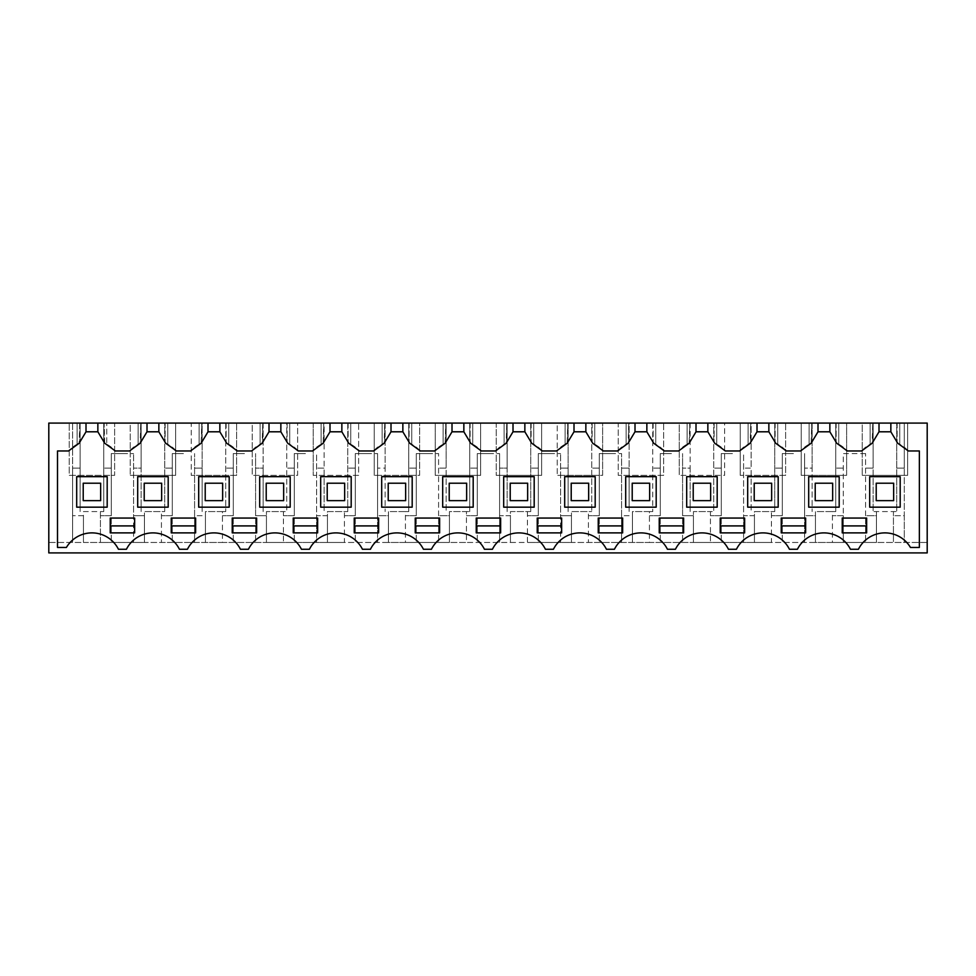 <?xml version="1.0" encoding="UTF-8"?>
<svg xmlns="http://www.w3.org/2000/svg" width="976" height="976" viewBox="0 0 976 976"><rect width="100%" height="100%" fill="white"/><g stroke="black" fill="none" stroke-linecap="round" stroke-linejoin="round"><path stroke-width="0.73" stroke-dasharray="4.88 3.66" d="M80.13 468.126L72.59 468.126L72.59 542.461L83.436 542.461L83.436 515.718L72.59 515.718L83.436 515.718L83.436 511.583L103.737 511.583L100.43 511.583L100.43 542.461L83.436 542.461L83.436 511.583L100.43 511.583L100.43 542.461L144.436 542.461L144.436 515.718L133.59 515.718L133.59 542.461L133.59 453.584L133.59 515.718L144.436 515.718L144.436 511.583L161.43 511.583L161.43 542.461L144.436 542.461L144.436 511.583L164.737 511.583L161.43 511.583L161.43 542.461L205.436 542.461L205.436 515.718L194.59 515.718L194.59 542.461L194.59 453.584L194.59 515.718L205.436 515.718L205.436 511.583L222.43 511.583L222.43 542.461L205.436 542.461L205.436 511.583L225.737 511.583L222.43 511.583L222.43 542.461L266.436 542.461L266.436 515.718L255.59 515.718L255.59 542.461L255.59 453.584L255.59 515.718L266.436 515.718L266.436 511.583L283.43 511.583L283.43 542.461L266.436 542.461L266.436 511.583L286.737 511.583L283.43 511.583L283.43 542.461L327.436 542.461L327.436 515.718L316.59 515.718L316.59 542.461L316.59 453.584L316.59 515.718L327.436 515.718L327.436 511.583L344.43 511.583L344.43 542.461L327.436 542.461L327.436 511.583L347.737 511.583L344.43 511.583L344.43 542.461L388.436 542.461L388.436 515.718L377.59 515.718L377.59 542.461L377.59 453.584L377.59 515.718L388.436 515.718L388.436 511.583L405.43 511.583L405.43 542.461L388.436 542.461L388.436 511.583L408.737 511.583L405.43 511.583L405.43 542.461L449.436 542.461L449.436 515.718L438.59 515.718L438.59 542.461L438.59 453.584L438.59 515.718L449.436 515.718L449.436 511.583L466.43 511.583L466.43 542.461L449.436 542.461L449.436 511.583L469.737 511.583L466.43 511.583L466.43 542.461L510.436 542.461L510.436 515.718L499.59 515.718L499.59 542.461L499.59 453.584L499.59 515.718L510.436 515.718L510.436 511.583L527.43 511.583L527.43 542.461L510.436 542.461L510.436 511.583L530.737 511.583L527.43 511.583L527.43 542.461L571.436 542.461L571.436 515.718L560.59 515.718L560.59 542.461L560.59 453.584L560.59 515.718L571.436 515.718L571.436 511.583L588.43 511.583L588.43 542.461L571.436 542.461L571.436 511.583L591.737 511.583L588.43 511.583L588.43 542.461L632.436 542.461L632.436 515.718L621.59 515.718L621.59 542.461L621.59 453.584L621.59 515.718L632.436 515.718L632.436 511.583L649.43 511.583L649.43 542.461L632.436 542.461L632.436 511.583L652.737 511.583L649.43 511.583L649.43 542.461L693.436 542.461L693.436 515.718L682.59 515.718L682.59 542.461L682.59 453.584L682.59 515.718L693.436 515.718L693.436 511.583L710.43 511.583L710.43 542.461L693.436 542.461L693.436 511.583L713.737 511.583L710.43 511.583L710.43 542.461L754.436 542.461L754.436 515.718L743.59 515.718L743.59 542.461L743.59 453.584L743.59 515.718L754.436 515.718L754.436 511.583L771.43 511.583L771.43 542.461L754.436 542.461L754.436 511.583L774.737 511.583L771.43 511.583L771.43 542.461L815.436 542.461L815.436 515.718L804.59 515.718L804.59 542.461L804.59 453.584L804.59 515.718L815.436 515.718L815.436 511.583L832.43 511.583L832.43 542.461L815.436 542.461L815.436 511.583L835.737 511.583L832.43 511.583L832.43 542.461L876.436 542.461L876.436 515.718L865.59 515.718L865.59 542.461L865.59 453.584L865.59 515.718L876.436 515.718L876.436 511.583L893.43 511.583L893.43 542.461L876.436 542.461L876.436 511.583L873.13 511.583L896.737 511.583L893.43 511.583L893.43 542.461L927.2 542.461L927.2 552.916L48.8 552.916L48.8 542.461L927.2 542.461L927.2 423.084L904.288 423.084L904.288 542.461L904.288 515.718L893.43 515.718L904.288 515.718L904.288 468.126L896.737 468.126L896.737 511.583L896.737 423.084L904.288 423.084L904.288 468.126L896.737 468.126L896.737 423.084L907.631 423.084L907.631 475.361L862.235 475.361L907.631 475.361L907.631 423.084L862.235 423.084L862.235 475.361L862.235 423.084L873.13 423.084L873.13 511.583L873.13 468.126L865.59 468.126L873.13 468.126L873.13 423.084L835.737 423.084L835.737 511.583L835.737 423.084L846.631 423.084L846.631 475.361L801.235 475.361L846.631 475.361L846.631 423.084L801.235 423.084L801.235 475.361L801.235 423.084L812.13 423.084L812.13 511.583L812.13 468.126L804.59 468.126L812.13 468.126L812.13 423.084L774.737 423.084L774.737 511.583L774.737 423.084L785.631 423.084L785.631 475.361L740.235 475.361L785.631 475.361L785.631 423.084L740.235 423.084L740.235 475.361L740.235 423.084L751.13 423.084L751.13 511.583L751.13 468.126L743.59 468.126L751.13 468.126L751.13 423.084L713.737 423.084L713.737 511.583L713.737 423.084L724.631 423.084L724.631 475.361L679.235 475.361L724.631 475.361L724.631 423.084L679.235 423.084L679.235 475.361L679.235 423.084L690.13 423.084L690.13 511.583L690.13 468.126L682.59 468.126L690.13 468.126L690.13 423.084L652.737 423.084L652.737 511.583L652.737 423.084L663.631 423.084L663.631 475.361L618.235 475.361L663.631 475.361L663.631 423.084L618.235 423.084L618.235 475.361L618.235 423.084L629.13 423.084L629.13 511.583L629.13 468.126L621.59 468.126L629.13 468.126L629.13 423.084L591.737 423.084L591.737 511.583L591.737 423.084L602.631 423.084L602.631 475.361L557.235 475.361L602.631 475.361L602.631 423.084L557.235 423.084L557.235 475.361L557.235 423.084L568.13 423.084L568.13 511.583L568.13 468.126L560.59 468.126L568.13 468.126L568.13 423.084L530.737 423.084L530.737 511.583L530.737 423.084L541.631 423.084L541.631 475.361L496.235 475.361L541.631 475.361L541.631 423.084L496.235 423.084L496.235 475.361L496.235 423.084L507.13 423.084L507.13 511.583L507.13 468.126L499.59 468.126L507.13 468.126L507.13 423.084L469.737 423.084L469.737 511.583L469.737 423.084L480.631 423.084L480.631 475.361L435.235 475.361L480.631 475.361L480.631 423.084L435.235 423.084L435.235 475.361L435.235 423.084L446.13 423.084L446.13 511.583L446.13 468.126L438.59 468.126L446.13 468.126L446.13 423.084L408.737 423.084L408.737 511.583L408.737 423.084L419.631 423.084L419.631 475.361L374.235 475.361L419.631 475.361L419.631 423.084L374.235 423.084L374.235 475.361L374.235 423.084L385.13 423.084L385.13 511.583L385.13 468.126L377.59 468.126L385.13 468.126L385.13 423.084L347.737 423.084L347.737 511.583L347.737 423.084L358.631 423.084L358.631 475.361L313.235 475.361L358.631 475.361L358.631 423.084L313.235 423.084L313.235 475.361L313.235 423.084L324.13 423.084L324.13 511.583L324.13 468.126L316.59 468.126L324.13 468.126L324.13 423.084L286.737 423.084L286.737 511.583L286.737 423.084L297.631 423.084L297.631 475.361L252.235 475.361L297.631 475.361L297.631 423.084L252.235 423.084L252.235 475.361L252.235 423.084L263.13 423.084L263.13 511.583L263.13 468.126L255.59 468.126L263.13 468.126L263.13 423.084L225.737 423.084L225.737 511.583L225.737 423.084L236.631 423.084L236.631 475.361L191.235 475.361L236.631 475.361L236.631 423.084L191.235 423.084L191.235 475.361L191.235 423.084L202.13 423.084L202.13 511.583L202.13 468.126L194.59 468.126L202.13 468.126L202.13 423.084L164.737 423.084L164.737 511.583L164.737 423.084L175.631 423.084L175.631 475.361L130.235 475.361L175.631 475.361L175.631 423.084L130.235 423.084L130.235 475.361L130.235 423.084L141.13 423.084L141.13 468.126L133.59 468.126L141.13 468.126L141.13 511.583L141.13 423.084L103.737 423.084L103.737 511.583L103.737 423.084L114.631 423.084L114.631 475.361L80.13 475.361L80.13 511.583L80.13 468.126L72.59 468.126L72.59 423.084L80.13 423.084L80.13 468.126M72.59 423.084L72.59 542.461L48.8 542.461L48.8 423.084L72.59 423.084M69.235 423.084L114.631 423.084L114.631 475.361L69.235 475.361L69.235 423.084L69.235 475.361L80.13 475.361L80.13 423.084L69.235 423.084M79.739 423.084L86.01 423.084L77.116 423.084L79.739 423.084L79.739 442.25L86.01 431.795L79.141 443.238L79.739 423.084M104.139 423.084L97.856 423.084L106.75 423.084L104.139 423.084L104.139 442.25L97.856 431.795L97.856 423.084L97.856 431.795L86.01 431.795L86.01 423.084L86.01 431.795L79.141 443.238A31.366 31.366 0 0 0 68.552 450.961L57.511 450.961L57.511 547.463L66.405 547.463A29.634 29.634 0 0 1 118.438 549.268L126.429 549.268A29.634 29.634 0 0 1 179.438 549.268L187.429 549.268A29.634 29.634 0 0 1 240.438 549.268L248.429 549.268A29.634 29.634 0 0 1 301.438 549.268L309.429 549.268A29.634 29.634 0 0 1 362.438 549.268L370.429 549.268A29.634 29.634 0 0 1 423.438 549.268L431.429 549.268A29.634 29.634 0 0 1 484.438 549.268L492.429 549.268A29.634 29.634 0 0 1 545.438 549.268L553.429 549.268A29.634 29.634 0 0 1 606.438 549.268L614.429 549.268A29.634 29.634 0 0 1 667.438 549.268L675.429 549.268A29.634 29.634 0 0 1 728.438 549.268L736.429 549.268A29.634 29.634 0 0 1 789.438 549.268L797.429 549.268A29.634 29.634 0 0 1 850.438 549.268L858.429 549.268A29.634 29.634 0 0 1 910.462 547.463L919.355 547.463L919.355 450.961L908.314 450.961A31.366 31.366 0 0 0 897.725 443.238L890.856 431.795L890.856 423.084L897.139 423.084L890.856 423.084L890.856 431.795L879.01 431.795L872.141 443.238L879.01 431.795L879.01 423.084L872.739 423.084L879.01 423.084L879.01 431.795L872.739 442.25L872.739 423.084L870.116 423.084L872.739 423.084L872.141 443.238A31.366 31.366 0 0 0 861.552 450.961L847.314 450.961A31.366 31.366 0 0 0 836.725 443.238L829.856 431.795L829.856 423.084L836.139 423.084L829.856 423.084L829.856 431.795L818.01 431.795L811.141 443.238L818.01 431.795L818.01 423.084L811.739 423.084L818.01 423.084L818.01 431.795L811.739 442.25L811.739 423.084L809.116 423.084L811.739 423.084L811.141 443.238A31.366 31.366 0 0 0 800.552 450.961L786.314 450.961A31.366 31.366 0 0 0 775.725 443.238L768.856 431.795L768.856 423.084L775.139 423.084L768.856 423.084L768.856 431.795L757.01 431.795L750.141 443.238L757.01 431.795L757.01 423.084L750.739 423.084L757.01 423.084L757.01 431.795L750.739 442.25L750.739 423.084L748.116 423.084L750.739 423.084L750.141 443.238A31.366 31.366 0 0 0 739.552 450.961L725.314 450.961A31.366 31.366 0 0 0 714.725 443.238L707.856 431.795L707.856 423.084L714.139 423.084L707.856 423.084L707.856 431.795L696.01 431.795L689.141 443.238L696.01 431.795L696.01 423.084L689.739 423.084L696.01 423.084L696.01 431.795L689.739 442.25L689.739 423.084L687.116 423.084L689.739 423.084L689.141 443.238A31.366 31.366 0 0 0 678.552 450.961L664.314 450.961A31.366 31.366 0 0 0 653.725 443.238L646.856 431.795L646.856 423.084L653.139 423.084L646.856 423.084L646.856 431.795L635.01 431.795L628.141 443.238L635.01 431.795L635.01 423.084L628.739 423.084L635.01 423.084L635.01 431.795L628.739 442.25L628.739 423.084L626.116 423.084L628.739 423.084L628.141 443.238A31.366 31.366 0 0 0 617.552 450.961L603.314 450.961A31.366 31.366 0 0 0 592.725 443.238L585.856 431.795L585.856 423.084L592.139 423.084L585.856 423.084L585.856 431.795L574.01 431.795L567.141 443.238L574.01 431.795L574.01 423.084L567.739 423.084L574.01 423.084L574.01 431.795L567.739 442.25L567.739 423.084L565.116 423.084L567.739 423.084L567.141 443.238A31.366 31.366 0 0 0 556.552 450.961L542.314 450.961A31.366 31.366 0 0 0 531.725 443.238L524.856 431.795L524.856 423.084L531.139 423.084L524.856 423.084L524.856 431.795L513.01 431.795L506.141 443.238L513.01 431.795L513.01 423.084L506.739 423.084L513.01 423.084L513.01 431.795L506.739 442.25L506.739 423.084L504.116 423.084L506.739 423.084L506.141 443.238A31.366 31.366 0 0 0 495.552 450.961L481.314 450.961A31.366 31.366 0 0 0 470.725 443.238L463.856 431.795L463.856 423.084L470.139 423.084L463.856 423.084L463.856 431.795L452.01 431.795L445.141 443.238L452.01 431.795L452.01 423.084L445.739 423.084L452.01 423.084L452.01 431.795L445.739 442.25L445.739 423.084L443.116 423.084L445.739 423.084L445.141 443.238A31.366 31.366 0 0 0 434.552 450.961L420.314 450.961A31.366 31.366 0 0 0 409.725 443.238L402.856 431.795L402.856 423.084L409.139 423.084L402.856 423.084L402.856 431.795L391.01 431.795L384.141 443.238L391.01 431.795L391.01 423.084L384.739 423.084L391.01 423.084L391.01 431.795L384.739 442.25L384.739 423.084L382.116 423.084L384.739 423.084L384.141 443.238A31.366 31.366 0 0 0 373.552 450.961L359.314 450.961A31.366 31.366 0 0 0 348.725 443.238L341.856 431.795L341.856 423.084L348.139 423.084L341.856 423.084L341.856 431.795L330.01 431.795L323.141 443.238L330.01 431.795L330.01 423.084L323.739 423.084L330.01 423.084L330.01 431.795L323.739 442.25L323.739 423.084L321.116 423.084L323.739 423.084L323.141 443.238A31.366 31.366 0 0 0 312.552 450.961L298.314 450.961A31.366 31.366 0 0 0 287.725 443.238L280.856 431.795L280.856 423.084L287.139 423.084L280.856 423.084L280.856 431.795L269.01 431.795L262.141 443.238L269.01 431.795L269.01 423.084L262.739 423.084L269.01 423.084L269.01 431.795L262.739 442.25L262.739 423.084L260.116 423.084L262.739 423.084L262.141 443.238A31.366 31.366 0 0 0 251.552 450.961L237.314 450.961A31.366 31.366 0 0 0 226.725 443.238L219.856 431.795L219.856 423.084L226.139 423.084L219.856 423.084L219.856 431.795L208.01 431.795L201.141 443.238L208.01 431.795L208.01 423.084L201.739 423.084L208.01 423.084L208.01 431.795L201.739 442.25L201.739 423.084L199.116 423.084L201.739 423.084L201.141 443.238A31.366 31.366 0 0 0 190.552 450.961L176.314 450.961A31.366 31.366 0 0 0 165.725 443.238L158.856 431.795L158.856 423.084L165.139 423.084L158.856 423.084L158.856 431.795L147.01 431.795L140.141 443.238L147.01 431.795L147.01 423.084L140.739 423.084L147.01 423.084L147.01 431.795L140.739 442.25L140.739 423.084L138.116 423.084L140.739 423.084L140.141 443.238A31.366 31.366 0 0 0 129.552 450.961L115.314 450.961A31.366 31.366 0 0 0 104.725 443.238L104.139 423.084M167.75 423.084L165.139 423.084L167.75 423.084L167.75 444.226L167.75 423.084M228.75 423.084L226.139 423.084L228.75 423.084L228.75 444.226L228.75 423.084M289.75 423.084L287.139 423.084L289.75 423.084L289.75 444.226L289.75 423.084M350.75 423.084L348.139 423.084L350.75 423.084L350.75 444.226L350.75 423.084M411.75 423.084L409.139 423.084L411.75 423.084L411.75 444.226L411.75 423.084M472.75 423.084L470.139 423.084L472.75 423.084L472.75 444.226L472.75 423.084M533.75 423.084L531.139 423.084L533.75 423.084L533.75 444.226L533.75 423.084M594.75 423.084L592.139 423.084L594.75 423.084L594.75 444.226L594.75 423.084M655.75 423.084L653.139 423.084L655.75 423.084L655.75 444.226L655.75 423.084M716.75 423.084L714.139 423.084L716.75 423.084L716.75 444.226L716.75 423.084M777.75 423.084L775.139 423.084L777.75 423.084L777.75 444.226L777.75 423.084M838.75 423.084L836.139 423.084L838.75 423.084L838.75 444.226L838.75 423.084M899.75 423.084L897.139 423.084L899.75 423.084L899.75 444.226L899.75 423.084M122.439 453.584L111.288 453.584L111.288 542.461L111.288 515.718L100.43 515.718L111.288 515.718L111.288 453.584L133.59 453.584L122.439 453.584M111.288 468.126L103.737 468.126L111.288 468.126M77.116 444.226L77.116 423.084L77.116 444.226L79.141 443.238L77.116 444.226M86.01 423.084L86.01 431.795M97.856 431.795L104.725 443.238L106.75 444.226L106.75 423.084L106.75 444.226L104.725 443.238L97.856 431.795L97.856 423.084M138.116 444.226L138.116 423.084L138.116 444.226L140.141 443.238L138.116 444.226M147.01 423.084L147.01 431.795M165.139 423.084L165.139 442.25L165.139 423.084M158.856 431.795L165.725 443.238L167.75 444.226L165.725 443.238L158.856 431.795L158.856 423.084M199.116 444.226L199.116 423.084L199.116 444.226L201.141 443.238L199.116 444.226M208.01 423.084L208.01 431.795M226.139 423.084L226.139 442.25L226.139 423.084M219.856 431.795L226.725 443.238L228.75 444.226L226.725 443.238L219.856 431.795L219.856 423.084M260.116 444.226L260.116 423.084L260.116 444.226L262.141 443.238L260.116 444.226M269.01 423.084L269.01 431.795M287.139 423.084L287.139 442.25L287.139 423.084M280.856 431.795L287.725 443.238L289.75 444.226L287.725 443.238L280.856 431.795L280.856 423.084M321.116 444.226L321.116 423.084L321.116 444.226L323.141 443.238L321.116 444.226M330.01 423.084L330.01 431.795M348.139 423.084L348.139 442.25L348.139 423.084M341.856 431.795L348.725 443.238L350.75 444.226L348.725 443.238L341.856 431.795L341.856 423.084M382.116 444.226L382.116 423.084L382.116 444.226L384.141 443.238L382.116 444.226M391.01 423.084L391.01 431.795M409.139 423.084L409.139 442.25L409.139 423.084M402.856 431.795L409.725 443.238L411.75 444.226L409.725 443.238L402.856 431.795L402.856 423.084M443.116 444.226L443.116 423.084L443.116 444.226L445.141 443.238L443.116 444.226M452.01 423.084L452.01 431.795M470.139 423.084L470.139 442.25L470.139 423.084M463.856 431.795L470.725 443.238L472.75 444.226L470.725 443.238L463.856 431.795L463.856 423.084M504.116 444.226L504.116 423.084L504.116 444.226L506.141 443.238L504.116 444.226M513.01 423.084L513.01 431.795M531.139 423.084L531.139 442.25L531.139 423.084M524.856 431.795L531.725 443.238L533.75 444.226L531.725 443.238L524.856 431.795L524.856 423.084M565.116 444.226L565.116 423.084L565.116 444.226L567.141 443.238L565.116 444.226M574.01 423.084L574.01 431.795M592.139 423.084L592.139 442.25L592.139 423.084M585.856 431.795L592.725 443.238L594.75 444.226L592.725 443.238L585.856 431.795L585.856 423.084M626.116 444.226L626.116 423.084L626.116 444.226L628.141 443.238L626.116 444.226M635.01 423.084L635.01 431.795M653.139 423.084L653.139 442.25L653.139 423.084M646.856 431.795L653.725 443.238L655.75 444.226L653.725 443.238L646.856 431.795L646.856 423.084M687.116 444.226L687.116 423.084L687.116 444.226L689.141 443.238L687.116 444.226M696.01 423.084L696.01 431.795M714.139 423.084L714.139 442.25L714.139 423.084M707.856 431.795L714.725 443.238L716.75 444.226L714.725 443.238L707.856 431.795L707.856 423.084M748.116 444.226L748.116 423.084L748.116 444.226L750.141 443.238L748.116 444.226M757.01 423.084L757.01 431.795M775.139 423.084L775.139 442.25L775.139 423.084M768.856 431.795L775.725 443.238L777.75 444.226L775.725 443.238L768.856 431.795L768.856 423.084M809.116 444.226L809.116 423.084L809.116 444.226L811.141 443.238L809.116 444.226M818.01 423.084L818.01 431.795M836.139 423.084L836.139 442.25L836.139 423.084M829.856 431.795L836.725 443.238L838.75 444.226L836.725 443.238L829.856 431.795L829.856 423.084M870.116 444.226L870.116 423.084L870.116 444.226L872.141 443.238L870.116 444.226M879.01 423.084L879.01 431.795M897.139 423.084L897.139 442.25L897.139 423.084M890.856 431.795L897.725 443.238L899.75 444.226L897.725 443.238L890.856 431.795L890.856 423.084M865.59 453.584L843.288 453.584L843.288 542.461L843.288 515.718L832.43 515.718L843.288 515.718L843.288 453.584L865.59 453.584M843.288 468.126L835.737 468.126L843.288 468.126M793.439 453.584L782.288 453.584L782.288 542.461L782.288 515.718L771.43 515.718L782.288 515.718L782.288 453.584L793.439 453.584M782.288 468.126L774.737 468.126L782.288 468.126M732.439 453.584L721.288 453.584L721.288 542.461L721.288 515.718L710.43 515.718L721.288 515.718L721.288 453.584L732.439 453.584M721.288 468.126L713.737 468.126L721.288 468.126M671.439 453.584L660.288 453.584L660.288 542.461L660.288 515.718L649.43 515.718L660.288 515.718L660.288 453.584L671.439 453.584M660.288 468.126L652.737 468.126L660.288 468.126M610.439 453.584L599.288 453.584L599.288 542.461L599.288 515.718L588.43 515.718L599.288 515.718L599.288 453.584L621.59 453.584L610.439 453.584M599.288 468.126L591.737 468.126L599.288 468.126M549.439 453.584L538.288 453.584L538.288 542.461L538.288 515.718L527.43 515.718L538.288 515.718L538.288 453.584L560.59 453.584L549.439 453.584M538.288 468.126L530.737 468.126L538.288 468.126M488.439 453.584L477.288 453.584L477.288 542.461L477.288 515.718L466.43 515.718L477.288 515.718L477.288 453.584L499.59 453.584L488.439 453.584M477.288 468.126L469.737 468.126L477.288 468.126M427.439 453.584L416.288 453.584L416.288 542.461L416.288 515.718L405.43 515.718L416.288 515.718L416.288 453.584L438.59 453.584L427.439 453.584M416.288 468.126L408.737 468.126L416.288 468.126M366.439 453.584L355.288 453.584L355.288 542.461L355.288 515.718L344.43 515.718L355.288 515.718L355.288 453.584L377.59 453.584L366.439 453.584M355.288 468.126L347.737 468.126L355.288 468.126M305.439 453.584L294.288 453.584L294.288 542.461L294.288 515.718L283.43 515.718L294.288 515.718L294.288 453.584L305.439 453.584M294.288 468.126L286.737 468.126L294.288 468.126M244.439 453.584L233.288 453.584L233.288 542.461L233.288 515.718L222.43 515.718L233.288 515.718L233.288 453.584L244.439 453.584M233.288 468.126L225.737 468.126L233.288 468.126M183.439 453.584L172.288 453.584L172.288 542.461L172.288 515.718L161.43 515.718L172.288 515.718L172.288 453.584L183.439 453.584M172.288 468.126L164.737 468.126L172.288 468.126M83.216 483.205L83.216 500.639L100.65 500.639L100.65 483.205L83.216 483.205L83.216 500.639L100.65 500.639L100.65 483.205L83.216 483.205L83.216 500.639L100.65 500.639L100.65 483.205L83.216 483.205M876.216 483.205L876.216 500.639L893.65 500.639L893.65 483.205L876.216 483.205L876.216 500.639L893.65 500.639L893.65 483.205L876.216 483.205L876.216 500.639L893.65 500.639L893.65 483.205L876.216 483.205M815.216 483.205L815.216 500.639L832.65 500.639L832.65 483.205L815.216 483.205L815.216 500.639L832.65 500.639L832.65 483.205L815.216 483.205L815.216 500.639L832.65 500.639L832.65 483.205L815.216 483.205M754.216 483.205L754.216 500.639L771.65 500.639L771.65 483.205L754.216 483.205L754.216 500.639L771.65 500.639L771.65 483.205L754.216 483.205L754.216 500.639L771.65 500.639L771.65 483.205L754.216 483.205M693.216 483.205L693.216 500.639L710.65 500.639L710.65 483.205L693.216 483.205L693.216 500.639L710.65 500.639L710.65 483.205L693.216 483.205L693.216 500.639L710.65 500.639L710.65 483.205L693.216 483.205M632.216 483.205L632.216 500.639L649.65 500.639L649.65 483.205L632.216 483.205L632.216 500.639L649.65 500.639L649.65 483.205L632.216 483.205L632.216 500.639L649.65 500.639L649.65 483.205L632.216 483.205M571.216 483.205L571.216 500.639L588.65 500.639L588.65 483.205L571.216 483.205L571.216 500.639L588.65 500.639L588.65 483.205L571.216 483.205L571.216 500.639L588.65 500.639L588.65 483.205L571.216 483.205M510.216 483.205L510.216 500.639L527.65 500.639L527.65 483.205L510.216 483.205L510.216 500.639L527.65 500.639L527.65 483.205L510.216 483.205L510.216 500.639L527.65 500.639L527.65 483.205L510.216 483.205M449.216 483.205L449.216 500.639L466.65 500.639L466.65 483.205L449.216 483.205L449.216 500.639L466.65 500.639L466.65 483.205L449.216 483.205L449.216 500.639L466.65 500.639L466.65 483.205L449.216 483.205M388.216 483.205L388.216 500.639L405.65 500.639L405.65 483.205L388.216 483.205L388.216 500.639L405.65 500.639L405.65 483.205L388.216 483.205L388.216 500.639L405.65 500.639L405.65 483.205L388.216 483.205M327.216 483.205L327.216 500.639L344.65 500.639L344.65 483.205L327.216 483.205L327.216 500.639L344.65 500.639L344.65 483.205L327.216 483.205L327.216 500.639L344.65 500.639L344.65 483.205L327.216 483.205M266.216 483.205L266.216 500.639L283.65 500.639L283.65 483.205L266.216 483.205L266.216 500.639L283.65 500.639L283.65 483.205L266.216 483.205L266.216 500.639L283.65 500.639L283.65 483.205L266.216 483.205M205.216 483.205L205.216 500.639L222.65 500.639L222.65 483.205L205.216 483.205L205.216 500.639L222.65 500.639L222.65 483.205L205.216 483.205L205.216 500.639L222.65 500.639L222.65 483.205L205.216 483.205M144.216 483.205L144.216 500.639L161.65 500.639L161.65 483.205L144.216 483.205L144.216 500.639L161.65 500.639L161.65 483.205L144.216 483.205L144.216 500.639L161.65 500.639L161.65 483.205L144.216 483.205M900.189 507.166L900.189 476.666L869.689 476.666L869.689 507.166L900.189 507.166M320.689 507.166L351.189 507.166L351.189 476.666L320.689 476.666L320.689 507.166M137.689 476.666L137.689 507.166L168.189 507.166L168.189 476.666L137.689 476.666M717.189 507.166L717.189 476.666L686.689 476.666L686.689 507.166L717.189 507.166M229.189 476.666L198.689 476.666L198.689 507.166L229.189 507.166L229.189 476.666M442.689 507.166L473.189 507.166L473.189 476.666L442.689 476.666L442.689 507.166M290.189 476.666L259.689 476.666L259.689 507.166L290.189 507.166L290.189 476.666M839.189 476.666L808.689 476.666L808.689 507.166L839.189 507.166L839.189 476.666M778.189 507.166L778.189 476.666L747.689 476.666L747.689 507.166L778.189 507.166M625.689 507.166L656.189 507.166L656.189 476.666L625.689 476.666L625.689 507.166M381.689 507.166L412.189 507.166L412.189 476.666L381.689 476.666L381.689 507.166M503.689 507.166L534.189 507.166L534.189 476.666L503.689 476.666L503.689 507.166M595.189 507.166L595.189 476.666L564.689 476.666L564.689 507.166L595.189 507.166M76.689 476.666L76.689 507.166L107.189 507.166L107.189 476.666L76.689 476.666M842.239 518.061L866.639 518.061L866.639 532.884L842.239 532.884L842.239 518.061M232.239 525.905L232.239 518.061L256.639 518.061L256.639 532.884L232.239 532.884L232.239 525.905M183.439 532.884L195.639 532.884L195.639 518.061L171.239 518.061L171.239 532.884L183.439 532.884M317.639 518.061L317.639 532.884L293.239 532.884L293.239 518.061L317.639 518.061M122.439 518.061L134.639 518.061L134.639 532.884L110.239 532.884L110.239 518.061L122.439 518.061M720.239 525.905L720.239 518.061L744.639 518.061L744.639 532.884L720.239 532.884L720.239 525.905M671.439 532.884L683.639 532.884L683.639 518.061L659.239 518.061L659.239 532.884L671.439 532.884M610.439 532.884L622.639 532.884L622.639 518.061L598.239 518.061L598.239 532.884L610.439 532.884M793.439 532.884L805.639 532.884L805.639 518.061L781.239 518.061L781.239 532.884L793.439 532.884M488.439 532.884L500.639 532.884L500.639 518.061L476.239 518.061L476.239 532.884L488.439 532.884M354.239 525.905L354.239 518.061L378.639 518.061L378.639 532.884L354.239 532.884L354.239 525.905M549.439 518.061L561.639 518.061L561.639 532.884L537.239 532.884L537.239 518.061L549.439 518.061M439.639 518.061L439.639 532.884L415.239 532.884L415.239 518.061L439.639 518.061"/><path stroke-width="1.46" d="M890.856 423.084L927.2 423.084L927.2 552.916L48.8 552.916L48.8 423.084L86.01 423.084L86.01 431.795L79.141 443.238L68.552 450.961L57.511 450.961L57.511 547.463L66.405 547.463A29.634 29.634 0 0 1 118.438 549.268L126.429 549.268A29.634 29.634 0 0 1 179.438 549.268L187.429 549.268A29.634 29.634 0 0 1 240.438 549.268L248.429 549.268A29.634 29.634 0 0 1 301.438 549.268L309.429 549.268A29.634 29.634 0 0 1 362.438 549.268L370.429 549.268A29.634 29.634 0 0 1 423.438 549.268L431.429 549.268A29.634 29.634 0 0 1 484.438 549.268L492.429 549.268A29.634 29.634 0 0 1 545.438 549.268L553.429 549.268A29.634 29.634 0 0 1 606.438 549.268L614.429 549.268A29.634 29.634 0 0 1 667.438 549.268L675.429 549.268A29.634 29.634 0 0 1 728.438 549.268L736.429 549.268A29.634 29.634 0 0 1 789.438 549.268L797.429 549.268A29.634 29.634 0 0 1 850.438 549.268L858.429 549.268A29.634 29.634 0 0 1 910.462 547.463L919.355 547.463L919.355 450.961L908.314 450.961L897.725 443.238L890.856 431.795L890.856 423.084L879.01 423.084L879.01 431.795L872.141 443.238L861.552 450.961L847.314 450.961L836.725 443.238L829.856 431.795L818.01 431.795L811.141 443.238L800.552 450.961L786.314 450.961L775.725 443.238L768.856 431.795L757.01 431.795L750.141 443.238L739.552 450.961L725.314 450.961L714.725 443.238L707.856 431.795L696.01 431.795L689.141 443.238L678.552 450.961L664.314 450.961L653.725 443.238L646.856 431.795L635.01 431.795L628.141 443.238L617.552 450.961L603.314 450.961L592.725 443.238L585.856 431.795L574.01 431.795L567.141 443.238L556.552 450.961L542.314 450.961L531.725 443.238L524.856 431.795L513.01 431.795L506.141 443.238L495.552 450.961L481.314 450.961L470.725 443.238L463.856 431.795L452.01 431.795L445.141 443.238L434.552 450.961L420.314 450.961L409.725 443.238L402.856 431.795L391.01 431.795L384.141 443.238L373.552 450.961L359.314 450.961L348.725 443.238L341.856 431.795L330.01 431.795L323.141 443.238L312.552 450.961L298.314 450.961L287.725 443.238L280.856 431.795L269.01 431.795L262.141 443.238L251.552 450.961L237.314 450.961L226.725 443.238L219.856 431.795L208.01 431.795L201.141 443.238L190.552 450.961L176.314 450.961L165.725 443.238L158.856 431.795L147.01 431.795L140.141 443.238L129.552 450.961L115.314 450.961L104.725 443.238L97.856 431.795L86.01 431.795M879.01 423.084L86.01 423.084M79.141 443.238L79.739 442.25M97.856 423.084L97.856 431.795M147.01 423.084L147.01 431.795M140.141 443.238L140.739 442.25M158.856 423.084L158.856 431.795M208.01 423.084L208.01 431.795M201.141 443.238L201.739 442.25M219.856 423.084L219.856 431.795M269.01 423.084L269.01 431.795M262.141 443.238L262.739 442.25M280.856 423.084L280.856 431.795M330.01 423.084L330.01 431.795M323.141 443.238L323.739 442.25M341.856 423.084L341.856 431.795M391.01 423.084L391.01 431.795M384.141 443.238L384.739 442.25M402.856 423.084L402.856 431.795M452.01 423.084L452.01 431.795M445.141 443.238L445.739 442.25M463.856 423.084L463.856 431.795M513.01 423.084L513.01 431.795M506.141 443.238L506.739 442.25M524.856 423.084L524.856 431.795M574.01 423.084L574.01 431.795M567.141 443.238L567.739 442.25M585.856 423.084L585.856 431.795M635.01 423.084L635.01 431.795M628.141 443.238L628.739 442.25M646.856 423.084L646.856 431.795M696.01 423.084L696.01 431.795M689.141 443.238L689.739 442.25M707.856 423.084L707.856 431.795M757.01 423.084L757.01 431.795M750.141 443.238L750.739 442.25M768.856 423.084L768.856 431.795M818.01 423.084L818.01 431.795M811.141 443.238L811.739 442.25M829.856 423.084L829.856 431.795M879.01 431.795L890.856 431.795M897.725 443.238L897.139 442.25M854.439 518.061L866.639 518.061L866.639 532.884L842.239 532.884L842.239 518.061L854.439 518.061M232.239 518.061L232.239 532.884L256.639 532.884L256.639 518.061L232.239 518.061M183.439 532.884L195.639 532.884L195.639 518.061L171.239 518.061L171.239 532.884L183.439 532.884M317.639 518.061L317.639 532.884L293.239 532.884L293.239 518.061L317.639 518.061M122.439 518.061L134.639 518.061L134.639 532.884L110.239 532.884L110.239 518.061L122.439 518.061M720.239 518.061L720.239 532.884L744.639 532.884L744.639 518.061L720.239 518.061M671.439 532.884L683.639 532.884L683.639 518.061L659.239 518.061L659.239 532.884L671.439 532.884M610.439 532.884L622.639 532.884L622.639 518.061L598.239 518.061L598.239 532.884L610.439 532.884M793.439 532.884L805.639 532.884L805.639 518.061L781.239 518.061L781.239 532.884L793.439 532.884M488.439 532.884L500.639 532.884L500.639 518.061L476.239 518.061L476.239 532.884L488.439 532.884M354.239 518.061L354.239 532.884L378.639 532.884L378.639 518.061L354.239 518.061M549.439 518.061L561.639 518.061L561.639 532.884L537.239 532.884L537.239 518.061L549.439 518.061M439.639 518.061L439.639 532.884L415.239 532.884L415.239 518.061L439.639 518.061M107.189 507.166L107.189 476.666L76.689 476.666L76.689 507.166L107.189 507.166M900.189 507.166L900.189 476.666L869.689 476.666L869.689 507.166L900.189 507.166M320.689 507.166L351.189 507.166L351.189 476.666L320.689 476.666L320.689 507.166M137.689 476.666L137.689 507.166L168.189 507.166L168.189 476.666L137.689 476.666M717.189 507.166L717.189 476.666L686.689 476.666L686.689 507.166L717.189 507.166M229.189 476.666L198.689 476.666L198.689 507.166L229.189 507.166L229.189 476.666M442.689 507.166L473.189 507.166L473.189 476.666L442.689 476.666L442.689 507.166M290.189 476.666L259.689 476.666L259.689 507.166L290.189 507.166L290.189 476.666M839.189 476.666L808.689 476.666L808.689 507.166L839.189 507.166L839.189 476.666M778.189 507.166L778.189 476.666L747.689 476.666L747.689 507.166L778.189 507.166M625.689 507.166L656.189 507.166L656.189 476.666L625.689 476.666L625.689 507.166M381.689 507.166L412.189 507.166L412.189 476.666L381.689 476.666L381.689 507.166M503.689 507.166L534.189 507.166L534.189 476.666L503.689 476.666L503.689 507.166M595.189 507.166L595.189 476.666L564.689 476.666L564.689 507.166L595.189 507.166M842.239 525.905L866.639 525.905M232.239 525.905L256.639 525.905M171.239 525.905L195.639 525.905M293.239 525.905L317.639 525.905M110.239 525.905L134.639 525.905M720.239 525.905L744.639 525.905M659.239 525.905L683.639 525.905M598.239 525.905L622.639 525.905M781.239 525.905L805.639 525.905M476.239 525.905L500.639 525.905M354.239 525.905L378.639 525.905M537.239 525.905L561.639 525.905M415.239 525.905L439.639 525.905M83.216 500.639L100.65 500.639L100.65 483.205L83.216 483.205L83.216 500.639M144.216 500.639L161.65 500.639L161.65 483.205L144.216 483.205L144.216 500.639M205.216 500.639L222.65 500.639L222.65 483.205L205.216 483.205L205.216 500.639M266.216 500.639L283.65 500.639L283.65 483.205L266.216 483.205L266.216 500.639M327.216 500.639L344.65 500.639L344.65 483.205L327.216 483.205L327.216 500.639M388.216 500.639L405.65 500.639L405.65 483.205L388.216 483.205L388.216 500.639M449.216 500.639L466.65 500.639L466.65 483.205L449.216 483.205L449.216 500.639M510.216 500.639L527.65 500.639L527.65 483.205L510.216 483.205L510.216 500.639M571.216 500.639L588.65 500.639L588.65 483.205L571.216 483.205L571.216 500.639M632.216 500.639L649.65 500.639L649.65 483.205L632.216 483.205L632.216 500.639M693.216 500.639L710.65 500.639L710.65 483.205L693.216 483.205L693.216 500.639M754.216 500.639L771.65 500.639L771.65 483.205L754.216 483.205L754.216 500.639M815.216 500.639L832.65 500.639L832.65 483.205L815.216 483.205L815.216 500.639M876.216 500.639L893.65 500.639L893.65 483.205L876.216 483.205L876.216 500.639"/></g></svg>

